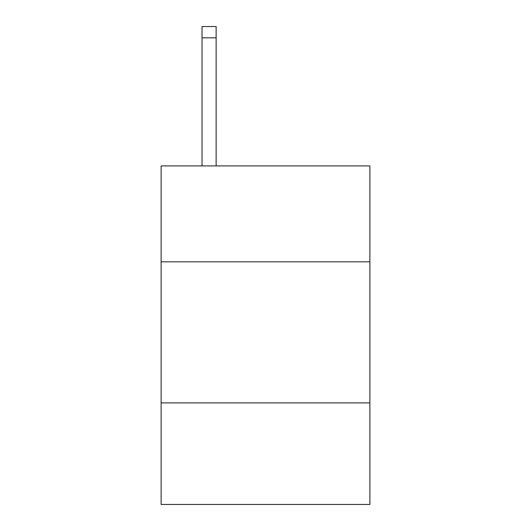 <?xml version="1.0" encoding="UTF-8"?>
<svg xmlns="http://www.w3.org/2000/svg" width="531" height="531" viewBox="0 0 531 531"><rect width="100%" height="100%" fill="white"/><g stroke="black" fill="none" stroke-linecap="round" stroke-linejoin="round"><path stroke-width="0.8" d="M369.881 261.829L369.881 165.911L161.119 165.911L161.119 261.829L369.881 261.829L369.881 504.45L161.119 504.45L161.119 261.829M369.881 402.89L161.119 402.89M216.13 165.911L216.13 26.55L202.026 26.55L202.026 165.911M216.13 26.55L202.026 26.55L216.13 26.55M216.13 37.834L202.026 37.834"/></g></svg>

